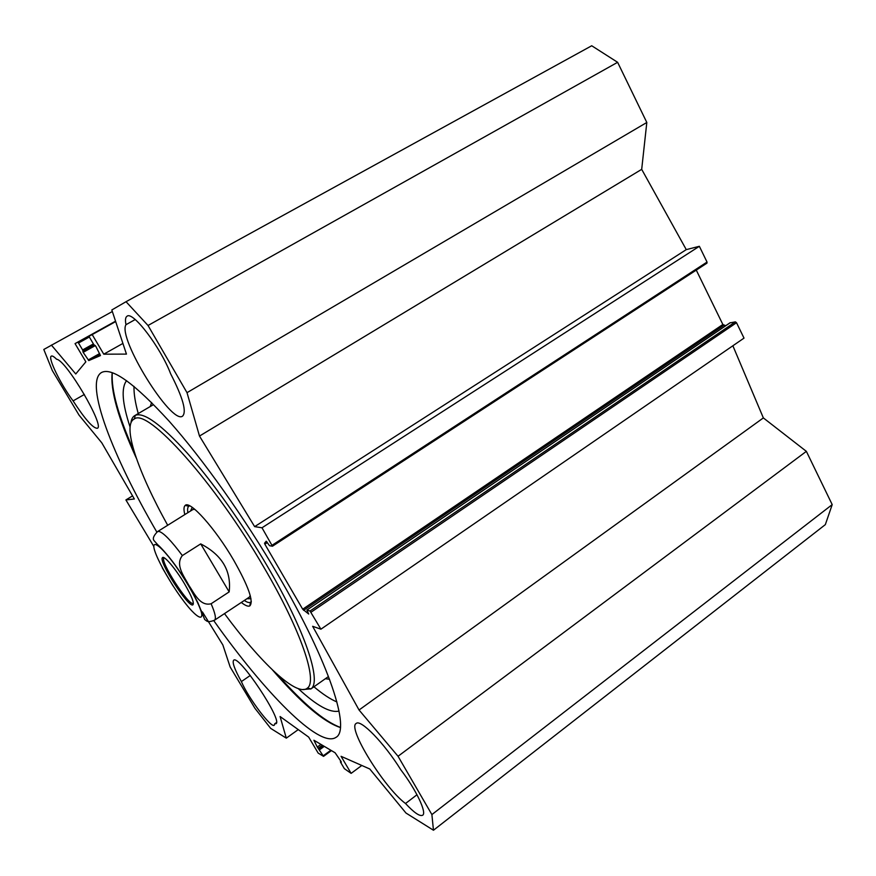 <?xml version="1.0" encoding="UTF-8"?>
<svg xmlns="http://www.w3.org/2000/svg" width="876" height="876" viewBox="0 0 876 876"><rect width="100%" height="100%" fill="white"/><g stroke="black" fill="none" stroke-linecap="round" stroke-linejoin="round"><path stroke-width="1.31" d="M272.491 546.175L706.965 263.139L707.031 262.066L699.355 246.298L686.269 249.627L641.692 169.342L646.817 122.476L617.624 62.305L591.716 45.76L126.034 301.705L148.033 325.489L187.015 392.667L199.487 436.062L254.642 526.64L262.001 527.779L272.447 546.23L269.534 545.682L266.205 541.215L264.53 543.23L264.859 544.193L302.702 609.214L308.691 614.021L306.874 610.057L310.027 611.032L320.912 629.187L312.644 626.296L359.05 710.009L398.043 756.273L431.89 814.581L433.467 830.24L405.971 813.038L369.781 768.997L341.071 756.317L351.134 773.366L361.788 765.471M725.722 325.73L722.853 324.492L696.278 270.104M320.912 629.187L744.009 338.114L736.519 322.718L735.369 321.864L729.993 322.872M433.467 830.24L825.334 524.625L832.2 504.609L806.369 451.359L763.357 417.918L732.873 345.779M250.262 675.473L241.382 681.583C234.593 669.363 232.03 662.256 233.673 660.241C238.677 654.054 283.43 721.244 275.907 723.729L274.703 723.828L276.444 722.59M73.091 400.89C60.729 384.498 47.446 357.386 51.355 356.094C52.275 355.623 54.038 356.674 56.633 359.259C66.116 359.948 105.361 426.82 97.291 428.265C93.086 428.375 85.027 419.254 73.091 400.89L84.37 394.463M125.969 324.7C125.06 320.036 125.432 317.211 127.075 316.203C132.845 310.914 160.68 347.454 170.656 373.822C182.887 397.682 186.862 411.786 182.569 416.144C171.411 425.09 117.318 337.906 125.969 324.7L135.2 319.554M416.987 794.751L405.511 803.511C384.203 787.82 347.06 727.66 356.193 723.456C360.605 718.9 384.181 742.968 400.858 769.862C416.144 789.78 427.127 812.95 422.626 815.249C419.79 816.629 414.096 812.709 405.511 803.511M274.703 723.828L274.254 725.229C271.242 728.525 248.061 697.603 241.382 681.583M112.183 372.65C110.245 390.313 118.304 418.837 136.36 458.225M272.491 669.954C300.851 702.76 323.474 721.955 340.37 727.529M340.381 727.408C324.361 721.495 303.414 703.899 277.517 674.597M134.225 451.731C118.337 416.045 111.022 389.7 112.292 372.683M156.837 532.093C112.927 456.681 84.063 382.878 101.474 372.53C111.821 367.011 134.357 383.206 169.079 421.126C202.969 459.199 244.984 518.274 278.294 575.433C329.934 663.614 350.816 729.971 335.891 737.417C319.083 748.597 264.037 691.744 213.777 620.657M153.837 546.449L125.903 499.933L134.357 498.991L101.791 442.829L79.081 415.18L52.319 370.581L43.8 349.469L112.336 311.517M132.55 495.882L125.903 499.933M51.377 345.067L75.752 373.975L85.859 361.821L75.051 343.611L77.789 342.166L78.511 343.009L82.618 349.929L83.154 352.36L88.783 360.573L100.466 355.579L95.856 346.37L93.776 344.542L89.483 337.282L89.1 336.209L92.188 334.577L103.762 354.178L126.451 354.101L111.821 309.962L126.034 301.705M298.256 729.598L286.299 738.15L270.695 728.383L254.916 708.279L230.158 666.997L222.843 644.933L202.411 611.908M286.299 738.15L280.09 716.535L308.67 737.099L318.163 753.086L323.54 756.36L317.309 747.053L313.904 740.231L335.114 752.78L340.939 761.31L341.322 762.197L340.392 761.704L340.633 762.35L344.356 768.657L351.134 773.366M92.188 334.577L115.676 321.58M103.762 354.178L122.914 343.425M75.051 343.611L115.544 321.185M617.624 62.305L148.033 325.489M646.817 122.476L187.015 392.667M641.692 169.342L199.487 436.062M686.269 249.627L254.642 526.64M699.355 246.298L262.001 527.779M763.357 417.918L359.05 710.009M806.369 451.359L398.043 756.273M832.2 504.609L431.89 814.581M229.162 591.891L211.116 603.75C199.925 606.586 194.067 592.921 188.658 585.015C184.234 576.496 174.926 564.856 182.361 555.57L200.714 543.886L229.162 591.891C231.549 570.988 222.066 554.979 200.714 543.886M162.301 567.867L172.988 585.825M193.311 603.367L193.103 603.455C188.439 605.677 159.892 561.242 163.911 558.023L164.086 557.87M184.42 583.624C175.529 568.623 163.878 554.99 162.443 557.705C158.304 561.056 187.935 607.188 192.775 604.933C194.603 603.455 191.811 596.359 184.42 583.624M133.995 386.371C133.787 393.532 135.211 402.599 138.255 413.56M313.936 686.784C322.653 694.11 330.318 699.168 336.921 701.961M126.593 380.666C121.063 387.805 122.213 403.234 130.053 426.973M298.322 688.678C316.674 705.684 330.252 713.141 339.045 711.071M192.227 507.357L190.497 511.026M246.901 598.757L250.963 598.691M194.735 509.285L192.928 509.514L157.571 531.59L159.049 531.436C163.615 532.838 171.389 540.875 182.361 555.57M249.255 597.191L250.251 595.625M302.384 689.565L310.98 688.854C321.93 681.922 305.297 630.873 267.311 566.126C242.849 524.242 212.233 481.209 186.993 452.826C161.02 424.367 143.784 411.873 135.265 415.344L134.784 415.596C132.659 416.856 131.378 419.297 130.929 422.911M224.486 613.605C260.435 662.453 296.69 697.176 307.323 688.164C317.933 681.298 301.377 631.092 264.015 567.506C214.379 481.548 147.442 407.877 134.367 418.947C121.567 424.674 138.101 472.142 167.688 525.271M241.316 602.458C245.236 605.568 248.061 606.729 249.78 605.918C253.93 601.692 248.51 586.34 233.52 559.884C215.069 528.151 189.818 500.163 185.208 505.408C183.73 506.624 183.599 509.679 184.814 514.573M189.753 505.846L188.811 506.24C187.628 507.171 187.311 509.306 187.869 512.668M244.316 600.465C247.12 602.349 249.178 602.962 250.514 602.294L251.302 601.582M722.853 324.492L302.702 609.214M267.377 542.551L264.859 544.193M323.551 756.262L331.369 750.568M323.31 755.736L330.843 750.25M319.718 749.681L324.284 746.363M318.908 748.673L323.08 745.64M318.229 748.268L322.401 745.246M317.309 747.053L320.966 744.392M88.783 360.573L99.963 354.298M89.1 336.209L115.643 321.503L89.1 336.209M77.789 342.166L115.566 321.251M78.511 343.009L89.33 337.008M82.618 349.929L93.403 343.918M82.99 350.937L93.951 344.826L82.99 350.937M83.154 352.36L95.342 345.56M88.213 359.97L99.601 353.586M707.031 262.066L272.14 545.233M266.841 541.729L264.53 543.23M723.784 325.325L303.578 610.309M730.277 322.675L306.961 610.046M735.369 321.864L310.027 611.032M736.519 322.718L311.046 612.215M174.718 564.648C165.794 552.603 159.476 545.934 155.764 544.62C146.358 541.926 173.185 590.917 191.625 610.703C198.764 618.193 202.63 619.343 201.677 613.353C199.334 603.838 187.431 582.244 174.718 564.648M200.714 610.035L201.305 610.692M249.222 597.213L214.511 620.219C216.372 618.817 215.244 613.331 211.116 603.75M151.581 402.489L150.267 406.53L151.625 402.533M329.518 679.185L325.346 678.736L329.54 679.25M340.939 761.31L340.392 761.704M331.435 750.601L323.54 756.36M706.965 263.139L272.447 546.23M730.113 322.74L306.874 610.057M214.511 620.219C206.835 623.121 206.845 620.734 204.71 619.562L197.954 602.841C190.618 588.409 182.865 575.598 174.696 564.407C167.075 554.037 159.432 546.022 157.855 544.883L154.012 540.58C152.435 538.641 153.618 535.641 157.571 531.59M163.911 558.023L162.443 557.705M193.103 603.455L192.775 604.933M153.267 404.767L134.784 415.596M328.051 676.83L310.706 689.062M307.323 688.164L310.98 688.854M134.367 418.947L135.265 415.344M188.811 506.24L185.208 505.408M250.514 602.294L249.78 605.918M189.577 505.759L188.964 506.142M251.313 601.779L250.678 602.206"/></g></svg>
